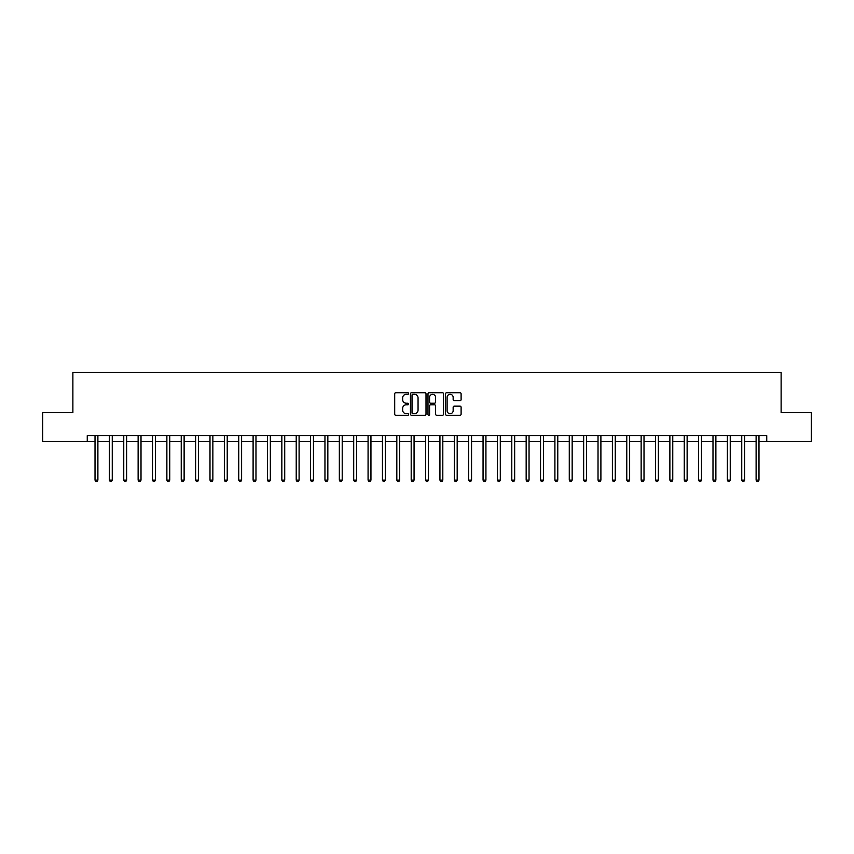 <?xml version="1.0" encoding="UTF-8"?>
<svg xmlns="http://www.w3.org/2000/svg" width="854" height="854" viewBox="0 0 854 854"><rect width="100%" height="100%" fill="white"/><g stroke="black" fill="none" stroke-linecap="round" stroke-linejoin="round"><path stroke-width="1.28" d="M408.607 393.513A0.79 0.79 0 0 0 407.817 392.723L395.829 392.723A1.132 1.132 0 0 0 394.697 393.843L394.697 414.158A1.132 1.132 0 0 0 395.829 415.29L407.817 415.29A0.79 0.79 0 0 0 408.607 414.5A0.79 0.79 0 0 0 407.817 413.71L406.258 413.71A3.608 3.608 0 0 1 402.65 410.101L402.65 408.404A3.608 3.608 0 0 1 406.258 404.796L407.817 404.796A0.79 0.79 0 0 0 408.607 404.006A0.79 0.79 0 0 0 407.817 403.216L406.258 403.216A3.608 3.608 0 0 1 402.65 399.608L402.65 397.911A3.608 3.608 0 0 1 406.258 394.302L407.817 394.302A0.79 0.79 0 0 0 408.607 393.513M459.986 400.675A1.132 1.132 0 0 0 461.107 399.544L461.107 393.843A1.132 1.132 0 0 0 459.986 392.723L446.663 392.723A1.132 1.132 0 0 0 445.532 393.843L445.532 414.158A1.132 1.132 0 0 0 446.663 415.29L459.986 415.29A1.132 1.132 0 0 0 461.107 414.158L461.107 407.283A1.132 1.132 0 0 0 459.986 406.152L454.285 406.152A1.132 1.132 0 0 0 453.154 407.283L453.154 410.689A3.021 3.021 0 0 1 450.133 413.71A3.021 3.021 0 0 1 447.112 410.689L447.112 397.323A3.021 3.021 0 0 1 450.133 394.302A3.021 3.021 0 0 1 453.154 397.323L453.154 399.544A1.132 1.132 0 0 0 454.285 400.675L459.986 400.675M87.257 441.369L42.7 441.369L42.7 412.631L72.878 412.631L72.878 372.387L781.122 372.387L781.122 412.631L811.3 412.631L811.3 441.369L766.743 441.369L766.743 435.625L87.257 435.625L87.257 441.369L95.018 441.369M426.007 393.843A1.132 1.132 0 0 0 424.886 392.723L411.564 392.723A1.132 1.132 0 0 0 410.443 393.843L410.443 414.158A1.132 1.132 0 0 0 411.564 415.29L424.886 415.29A1.132 1.132 0 0 0 426.007 414.158L426.007 393.843M429.114 392.723L442.436 392.723A1.132 1.132 0 0 1 443.557 393.843L443.557 414.158A1.132 1.132 0 0 1 442.436 415.29L436.736 415.29A1.132 1.132 0 0 1 435.604 414.158L435.604 405.928A1.132 1.132 0 0 0 434.472 404.796L430.694 404.796A1.132 1.132 0 0 0 429.573 405.928L429.573 414.5A0.79 0.79 0 0 1 428.783 415.29A0.79 0.79 0 0 1 427.993 414.5L427.993 393.843A1.132 1.132 0 0 1 429.114 392.723M97.89 441.369L109.387 441.369M112.258 441.369L123.755 441.369M126.627 441.369L138.124 441.369M141.006 441.369L152.503 441.369M155.375 441.369L166.872 441.369M169.743 441.369L181.24 441.369M184.122 441.369L195.619 441.369M198.491 441.369L209.988 441.369M212.859 441.369L224.356 441.369M227.228 441.369L238.736 441.369M241.607 441.369L253.104 441.369M255.976 441.369L267.473 441.369M270.344 441.369L281.841 441.369M284.724 441.369L296.221 441.369M299.092 441.369L310.589 441.369M313.461 441.369L324.958 441.369M327.84 441.369L339.337 441.369M342.208 441.369L353.705 441.369M356.577 441.369L368.074 441.369M370.946 441.369L382.443 441.369M385.325 441.369L396.822 441.369M399.693 441.369L411.19 441.369M414.062 441.369L425.559 441.369M428.441 441.369L439.938 441.369M442.81 441.369L454.307 441.369M457.178 441.369L468.675 441.369M471.557 441.369L483.054 441.369M485.926 441.369L497.423 441.369M500.295 441.369L511.792 441.369M514.663 441.369L526.16 441.369M529.042 441.369L540.539 441.369M543.411 441.369L554.908 441.369M557.779 441.369L569.276 441.369M572.159 441.369L583.656 441.369M586.527 441.369L598.024 441.369M600.896 441.369L612.393 441.369M615.264 441.369L626.772 441.369M629.644 441.369L641.14 441.369M644.012 441.369L655.509 441.369M658.381 441.369L669.878 441.369M672.76 441.369L684.257 441.369M687.128 441.369L698.625 441.369M701.497 441.369L712.994 441.369M715.876 441.369L727.373 441.369M730.245 441.369L741.742 441.369M744.613 441.369L756.11 441.369M758.982 441.369L766.743 441.369M412.813 394.302A0.79 0.79 0 0 0 412.023 395.092L412.023 412.92A0.79 0.79 0 0 0 412.813 413.71L414.446 413.71A3.608 3.608 0 0 0 418.054 410.101L418.054 397.911A3.608 3.608 0 0 0 414.446 394.302L412.813 394.302M435.604 397.377A3.021 3.021 0 0 0 432.583 394.356A3.021 3.021 0 0 0 429.573 397.377L429.573 402.085A1.132 1.132 0 0 0 430.694 403.216L434.472 403.216A1.132 1.132 0 0 0 435.604 402.085L435.604 397.377M98.029 435.625L97.975 435.764A1.153 1.153 90 0 0 97.89 436.202L97.89 480.119L95.018 480.119L95.018 436.202A1.153 1.153 90 0 0 94.933 435.764L94.869 435.625M97.89 480.119L97.025 481.613L95.872 481.613L95.018 480.119M112.397 435.625L112.344 435.764A1.153 1.153 90.5 0 0 112.258 436.202L112.258 480.119L109.387 480.119L109.387 436.202A1.153 1.153 90.5 0 0 109.301 435.764L109.248 435.625M112.258 480.119L111.394 481.613L110.251 481.613L109.387 480.119M126.776 435.625L126.712 435.764A1.153 1.153 90.5 0 0 126.627 436.202L126.627 480.119L123.755 480.119L123.755 436.202A1.153 1.153 90.5 0 0 123.67 435.764L123.616 435.625M126.627 480.119L125.773 481.613L124.62 481.613L123.755 480.119M141.145 435.625L141.081 435.764A1.153 1.153 90.5 0 0 141.006 436.202L141.006 480.119L138.124 480.119L138.124 436.202A1.153 1.153 90.5 0 0 138.049 435.764L137.985 435.625M141.006 480.119L140.141 481.613L138.988 481.613L138.124 480.119M155.513 435.625L155.46 435.764A1.153 1.153 90.5 0 0 155.375 436.202L155.375 480.119L152.503 480.119L152.503 436.202A1.153 1.153 90.5 0 0 152.418 435.764L152.354 435.625M155.375 480.119L154.51 481.613L153.357 481.613L152.503 480.119M169.893 435.625L169.829 435.764A1.153 1.153 90.5 0 0 169.743 436.202L169.743 480.119L166.872 480.119L166.872 436.202A1.153 1.153 90.5 0 0 166.786 435.764L166.733 435.625M169.743 480.119L168.878 481.613L167.736 481.613L166.872 480.119M184.261 435.625L184.197 435.764A1.153 1.153 90.5 0 0 184.122 436.202L184.122 480.119L181.24 480.119L181.24 436.202A1.153 1.153 90.5 0 0 181.165 435.764L181.101 435.625M184.122 480.119L183.258 481.613L182.105 481.613L181.24 480.119M198.63 435.625L198.576 435.764A1.153 1.153 90.5 0 0 198.491 436.202L198.491 480.119L195.619 480.119L195.619 436.202A1.153 1.153 90.5 0 0 195.534 435.764L195.47 435.625M198.491 480.119L197.626 481.613L196.473 481.613L195.619 480.119M212.998 435.625L212.945 435.764A1.153 1.153 90.5 0 0 212.859 436.202L212.859 480.119L209.988 480.119L209.988 436.202A1.153 1.153 90.5 0 0 209.903 435.764L209.849 435.625M212.859 480.119L211.995 481.613L210.853 481.613L209.988 480.119M227.377 435.625L227.313 435.764A1.153 1.153 90.5 0 0 227.228 436.202L227.228 480.119L224.356 480.119L224.356 436.202A1.153 1.153 90.5 0 0 224.271 435.764L224.218 435.625M227.228 480.119L226.374 481.613L225.221 481.613L224.356 480.119M241.746 435.625L241.693 435.764A1.153 1.153 90.5 0 0 241.607 436.202L241.607 480.119L238.736 480.119L238.736 436.202A1.153 1.153 90.5 0 0 238.65 435.764L238.586 435.625M241.607 480.119L240.743 481.613L239.59 481.613L238.736 480.119M256.115 435.625L256.061 435.764A1.153 1.153 90.5 0 0 255.976 436.202L255.976 480.119L253.104 480.119L253.104 436.202A1.153 1.153 90.5 0 0 253.019 435.764L252.965 435.625M255.976 480.119L255.111 481.613L253.969 481.613L253.104 480.119M270.494 435.625L270.43 435.764A1.153 1.153 90.5 0 0 270.344 436.202L270.344 480.119L267.473 480.119L267.473 436.202A1.153 1.153 90.5 0 0 267.387 435.764L267.334 435.625M270.344 480.119L269.49 481.613L268.337 481.613L267.473 480.119M284.862 435.625L284.798 435.764A1.153 1.153 90.5 0 0 284.724 436.202L284.724 480.119L281.841 480.119L281.841 436.202A1.153 1.153 90.5 0 0 281.767 435.764L281.703 435.625M284.724 480.119L283.859 481.613L282.706 481.613L281.841 480.119M299.231 435.625L299.178 435.764A1.153 1.153 90.5 0 0 299.092 436.202L299.092 480.119L296.221 480.119L296.221 436.202A1.153 1.153 90.5 0 0 296.135 435.764L296.071 435.625M299.092 480.119L298.227 481.613L297.075 481.613L296.221 480.119M313.61 435.625L313.546 435.764A1.153 1.153 90.5 0 0 313.461 436.202L313.461 480.119L310.589 480.119L310.589 436.202A1.153 1.153 90.5 0 0 310.504 435.764L310.45 435.625M313.461 480.119L312.596 481.613L311.454 481.613L310.589 480.119M327.979 435.625L327.915 435.764A1.153 1.153 90.5 0 0 327.84 436.202L327.84 480.119L324.958 480.119L324.958 436.202A1.153 1.153 90.5 0 0 324.883 435.764L324.819 435.625M327.84 480.119L326.975 481.613L325.822 481.613L324.958 480.119M342.347 435.625L342.294 435.764A1.153 1.153 90.5 0 0 342.208 436.202L342.208 480.119L339.337 480.119L339.337 436.202A1.153 1.153 90.5 0 0 339.251 435.764L339.187 435.625M342.208 480.119L341.344 481.613L340.191 481.613L339.337 480.119M356.716 435.625L356.662 435.764A1.153 1.153 90.5 0 0 356.577 436.202L356.577 480.119L353.705 480.119L353.705 436.202A1.153 1.153 90.5 0 0 353.62 435.764L353.567 435.625M356.577 480.119L355.712 481.613L354.57 481.613L353.705 480.119M371.095 435.625L371.031 435.764A1.153 1.153 90.5 0 0 370.946 436.202L370.946 480.119L368.074 480.119L368.074 436.202A1.153 1.153 90.5 0 0 367.989 435.764L367.935 435.625M370.946 480.119L370.092 481.613L368.939 481.613L368.074 480.119M385.464 435.625L385.41 435.764A1.153 1.153 90.5 0 0 385.325 436.202L385.325 480.119L382.443 480.119L382.443 436.202A1.153 1.153 90.5 0 0 382.368 435.764L382.304 435.625M385.325 480.119L384.46 481.613L383.307 481.613L382.443 480.119M399.832 435.625L399.779 435.764A1.153 1.153 90.5 0 0 399.693 436.202L399.693 480.119L396.822 480.119L396.822 436.202A1.153 1.153 90.5 0 0 396.736 435.764L396.672 435.625M399.693 480.119L398.829 481.613L397.686 481.613L396.822 480.119M414.211 435.625L414.147 435.764A1.153 1.153 90.5 0 0 414.062 436.202L414.062 480.119L411.19 480.119L411.19 436.202A1.153 1.153 90.5 0 0 411.105 435.764L411.052 435.625M414.062 480.119L413.208 481.613L412.055 481.613L411.19 480.119M428.58 435.625L428.516 435.764A1.153 1.153 90.5 0 0 428.441 436.202L428.441 480.119L425.559 480.119L425.559 436.202A1.153 1.153 90.5 0 0 425.484 435.764L425.42 435.625M428.441 480.119L427.576 481.613L426.424 481.613L425.559 480.119M442.948 435.625L442.895 435.764A1.153 1.153 90.5 0 0 442.81 436.202L442.81 480.119L439.938 480.119L439.938 436.202A1.153 1.153 90.5 0 0 439.853 435.764L439.789 435.625M442.81 480.119L441.945 481.613L440.792 481.613L439.938 480.119M457.328 435.625L457.264 435.764A1.153 1.153 90.5 0 0 457.178 436.202L457.178 480.119L454.307 480.119L454.307 436.202A1.153 1.153 90.5 0 0 454.221 435.764L454.168 435.625M457.178 480.119L456.314 481.613L455.171 481.613L454.307 480.119M471.696 435.625L471.632 435.764A1.153 1.153 90.5 0 0 471.557 436.202L471.557 480.119L468.675 480.119L468.675 436.202A1.153 1.153 90.5 0 0 468.59 435.764L468.536 435.625M471.557 480.119L470.693 481.613L469.54 481.613L468.675 480.119M486.065 435.625L486.011 435.764A1.153 1.153 90.5 0 0 485.926 436.202L485.926 480.119L483.054 480.119L483.054 436.202A1.153 1.153 90.5 0 0 482.969 435.764L482.905 435.625M485.926 480.119L485.061 481.613L483.908 481.613L483.054 480.119M500.433 435.625L500.38 435.764A1.153 1.153 90.5 0 0 500.295 436.202L500.295 480.119L497.423 480.119L497.423 436.202A1.153 1.153 90.5 0 0 497.338 435.764L497.284 435.625M500.295 480.119L499.43 481.613L498.288 481.613L497.423 480.119M514.813 435.625L514.748 435.764A1.153 1.153 90.5 0 0 514.663 436.202L514.663 480.119L511.792 480.119L511.792 436.202A1.153 1.153 90.5 0 0 511.706 435.764L511.653 435.625M514.663 480.119L513.809 481.613L512.656 481.613L511.792 480.119M529.181 435.625L529.117 435.764A1.153 1.153 90.5 0 0 529.042 436.202L529.042 480.119L526.16 480.119L526.16 436.202A1.153 1.153 90.5 0 0 526.085 435.764L526.021 435.625M529.042 480.119L528.178 481.613L527.025 481.613L526.16 480.119M543.55 435.625L543.496 435.764A1.153 1.153 90.5 0 0 543.411 436.202L543.411 480.119L540.539 480.119L540.539 436.202A1.153 1.153 90.5 0 0 540.454 435.764L540.39 435.625M543.411 480.119L542.546 481.613L541.404 481.613L540.539 480.119M557.929 435.625L557.865 435.764A1.153 1.153 90.5 0 0 557.779 436.202L557.779 480.119L554.908 480.119L554.908 436.202A1.153 1.153 90.5 0 0 554.822 435.764L554.769 435.625M557.779 480.119L556.925 481.613L555.773 481.613L554.908 480.119M572.297 435.625L572.233 435.764A1.153 1.153 90.5 0 0 572.159 436.202L572.159 480.119L569.276 480.119L569.276 436.202A1.153 1.153 90.5 0 0 569.202 435.764L569.138 435.625M572.159 480.119L571.294 481.613L570.141 481.613L569.276 480.119M586.666 435.625L586.613 435.764A1.153 1.153 90.5 0 0 586.527 436.202L586.527 480.119L583.656 480.119L583.656 436.202A1.153 1.153 90.5 0 0 583.57 435.764L583.506 435.625M586.527 480.119L585.663 481.613L584.51 481.613L583.656 480.119M601.035 435.625L600.981 435.764A1.153 1.153 90.5 0 0 600.896 436.202L600.896 480.119L598.024 480.119L598.024 436.202A1.153 1.153 90.5 0 0 597.939 435.764L597.885 435.625M600.896 480.119L600.031 481.613L598.889 481.613L598.024 480.119M615.414 435.625L615.35 435.764A1.153 1.153 90.5 0 0 615.264 436.202L615.264 480.119L612.393 480.119L612.393 436.202A1.153 1.153 90.5 0 0 612.307 435.764L612.254 435.625M615.264 480.119L614.41 481.613L613.257 481.613L612.393 480.119M629.782 435.625L629.729 435.764A1.153 1.153 90.5 0 0 629.644 436.202L629.644 480.119L626.772 480.119L626.772 436.202A1.153 1.153 90.5 0 0 626.687 435.764L626.622 435.625M629.644 480.119L628.779 481.613L627.626 481.613L626.772 480.119M644.151 435.625L644.097 435.764A1.153 1.153 90.5 0 0 644.012 436.202L644.012 480.119L641.14 480.119L641.14 436.202A1.153 1.153 90.5 0 0 641.055 435.764L641.002 435.625M644.012 480.119L643.147 481.613L642.005 481.613L641.14 480.119M658.53 435.625L658.466 435.764A1.153 1.153 90.5 0 0 658.381 436.202L658.381 480.119L655.509 480.119L655.509 436.202A1.153 1.153 90.5 0 0 655.424 435.764L655.37 435.625M658.381 480.119L657.527 481.613L656.374 481.613L655.509 480.119M672.899 435.625L672.835 435.764A1.153 1.153 90.5 0 0 672.76 436.202L672.76 480.119L669.878 480.119L669.878 436.202A1.153 1.153 90.5 0 0 669.803 435.764L669.739 435.625M672.76 480.119L671.895 481.613L670.742 481.613L669.878 480.119M687.267 435.625L687.214 435.764A1.153 1.153 90.5 0 0 687.128 436.202L687.128 480.119L684.257 480.119L684.257 436.202A1.153 1.153 90.5 0 0 684.171 435.764L684.107 435.625M687.128 480.119L686.264 481.613L685.121 481.613L684.257 480.119M701.646 435.625L701.582 435.764A1.153 1.153 90.5 0 0 701.497 436.202L701.497 480.119L698.625 480.119L698.625 436.202A1.153 1.153 90.5 0 0 698.54 435.764L698.487 435.625M701.497 480.119L700.643 481.613L699.49 481.613L698.625 480.119M716.015 435.625L715.951 435.764A1.153 1.153 90.5 0 0 715.876 436.202L715.876 480.119L712.994 480.119L712.994 436.202A1.153 1.153 90.5 0 0 712.919 435.764L712.855 435.625M715.876 480.119L715.011 481.613L713.859 481.613L712.994 480.119M730.384 435.625L730.33 435.764A1.153 1.153 90.5 0 0 730.245 436.202L730.245 480.119L727.373 480.119L727.373 436.202A1.153 1.153 90.5 0 0 727.288 435.764L727.224 435.625M730.245 480.119L729.38 481.613L728.227 481.613L727.373 480.119M744.752 435.625L744.699 435.764A1.153 1.153 90.5 0 0 744.613 436.202L744.613 480.119L741.742 480.119L741.742 436.202A1.153 1.153 90.5 0 0 741.656 435.764L741.603 435.625M744.613 480.119L743.749 481.613L742.606 481.613L741.742 480.119M759.131 435.625L759.067 435.764A1.153 1.153 90.5 0 0 758.982 436.202L758.982 480.119L756.11 480.119L756.11 436.202A1.153 1.153 90.5 0 0 756.025 435.764L755.971 435.625M758.982 480.119L758.128 481.613L756.975 481.613L756.11 480.119"/></g></svg>
